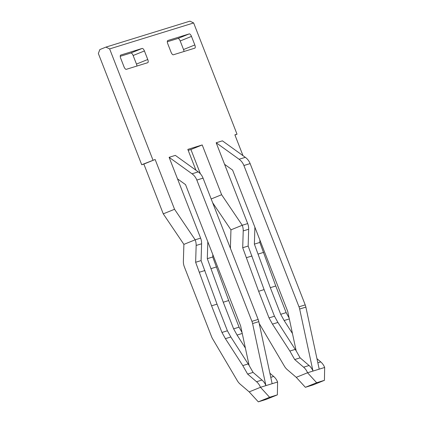 <?xml version="1.0" encoding="UTF-8"?>
<svg xmlns="http://www.w3.org/2000/svg" width="423" height="423" viewBox="0 0 423 423"><rect width="100%" height="100%" fill="white"/><g stroke="black" fill="none" stroke-linecap="round" stroke-linejoin="round"><path stroke-width="0.63" d="M269.89 373.213L273.665 376.449A13.272 12.172 72.8 0 1 277.588 382.017L277.366 394.87L266.083 399.444L258.305 401.85L249.189 391.883L260.473 387.304L269.588 397.271L277.366 394.87M212.827 254.604L212.753 256.988L228.695 300.542L239.074 327.164L242.062 332.563M245.388 348.055L237.065 335.064L233.628 328.845L223.249 302.223L207.307 258.67L207.82 241.856A13.272 12.172 -107.2 0 0 207.825 241.776M249.189 391.883L240.259 384.232A13.272 12.172 -107.2 0 1 237.229 380.541L212.452 338.548A14.398 13.203 -107.2 0 1 211.77 337.152A14.398 13.203 -107.2 0 1 211.569 336.666L184.354 266.85A13.272 12.172 -107.2 0 1 183.371 261.197L183.889 244.383L163.267 213.853L143.857 164.071L141.716 164.732L98.348 53.488L99.839 49.576L105.914 47.112L189.932 21.15L193.649 22.948L237.023 134.191L234.881 134.852L242.998 155.664M200.386 173.79L190.921 149.525L188.198 150.366M230.509 248.544A13.272 12.172 -107.2 0 1 230.44 246.657L230.953 229.842L212.647 202.739M136.915 66.046A3.061 1.216 67.9 0 0 136.47 64.079L133.134 55.519A3.061 1.216 67.9 0 0 133.012 55.228A3.061 1.216 67.9 0 0 130.855 53.028L120.248 56.307M183.979 51.5A3.061 1.216 67.9 0 0 183.534 49.533L180.198 40.978A3.061 1.216 67.9 0 0 177.919 38.482L167.318 41.761M300.134 357.858L309.065 365.509A13.272 12.172 72.8 0 1 312.983 371.077L299.653 309.023A13.272 12.172 -107.2 0 0 298.987 306.807L243.902 165.52A13.272 12.172 -107.2 0 0 239.095 159.254L216.174 142.763L224.576 164.314L232.613 170.094L287.703 311.386L296.195 350.916L300.134 357.858L294.688 359.539L289.871 351.048L272.465 324.124L269.028 317.906L274.474 316.224L264.095 289.602L248.153 246.049L242.707 247.73L243.22 230.916A13.272 12.172 -107.2 0 0 242.242 225.263L221.62 194.728L211.177 198.963M309.065 365.509L303.619 367.196A13.272 12.172 -107.2 0 1 307.542 372.763L316.658 382.73L305.369 387.304L313.147 384.904L324.436 380.325L324.653 367.471A13.272 12.172 72.8 0 0 320.734 361.903L317.842 362.797M305.369 387.304L296.253 377.337L307.542 372.763L324.653 367.471M316.658 382.73L324.436 380.325M216.174 142.763L222.398 140.838L245.319 157.335A13.272 12.172 72.8 0 1 250.125 163.595L305.21 304.888A13.272 12.172 72.8 0 1 305.877 307.103L319.206 369.157M190.921 149.525L202.21 144.946L221.62 194.728M202.21 144.946L187.817 149.393L195.934 170.205M169.11 157.308L177.512 178.855L185.549 184.64L240.634 325.932L249.126 365.461L253.07 372.404L261.996 380.055A13.272 12.172 72.8 0 1 265.919 385.623L252.589 323.569A13.272 12.172 -107.2 0 0 251.923 321.353L196.832 180.061A13.272 12.172 -107.2 0 0 192.031 173.8L169.11 157.308L175.334 155.384L198.255 171.875A13.272 12.172 72.8 0 1 203.056 178.141L258.146 319.428A13.272 12.172 72.8 0 1 258.813 321.644L272.142 383.698L277.588 382.017M272.142 383.698L260.473 387.304A13.272 12.172 -107.2 0 0 256.55 381.736L247.624 374.085L242.802 365.594L225.401 338.67L221.959 332.452L211.579 305.829L195.638 262.276L196.156 245.462L201.597 243.775A13.272 12.172 72.8 0 0 200.618 238.123L177.512 178.855M143.857 164.071L155.146 159.492L174.551 209.274L195.172 239.809L183.889 244.383M155.146 159.492L141.716 164.732M193.649 22.948L109.631 48.909L153.004 160.153M243.22 230.916L248.666 229.234A13.272 12.172 72.8 0 0 247.688 223.582L224.576 164.314M147.759 59.5A3.061 1.216 -112.1 0 1 147.743 62.699A3.061 1.216 -112.1 0 1 147.701 62.715L126.308 69.324A3.061 1.216 -112.1 0 1 124.029 66.834L120.692 58.274A3.061 1.216 -112.1 0 1 120.708 55.075A3.061 1.216 -112.1 0 1 120.745 55.064L142.144 48.449A3.061 1.216 -112.1 0 1 144.296 50.649A3.061 1.216 -112.1 0 1 144.423 50.945L147.759 59.5L136.47 64.079M173.377 54.779A3.061 1.216 -112.1 0 1 171.093 52.288L167.762 43.733A3.061 1.216 -112.1 0 1 167.651 43.432A3.061 1.216 -112.1 0 1 167.772 40.534A3.061 1.216 -112.1 0 1 167.815 40.518L189.208 33.909A3.061 1.216 -112.1 0 1 191.487 36.399L194.823 44.954A3.061 1.216 -112.1 0 1 194.807 48.153A3.061 1.216 -112.1 0 1 194.77 48.169L173.377 54.779M248.666 229.234L248.153 246.049M269.028 317.906L258.649 291.283L242.707 247.73M274.474 316.224L277.911 322.442L296.195 350.916M303.619 367.196L294.688 359.539M259.177 323.346A14.398 13.203 -107.2 0 0 259.521 324.002L284.298 365.995A13.272 12.172 -107.2 0 0 287.328 369.686L296.253 377.337M230.953 229.842L242.242 225.263L247.688 223.582M207.307 258.67L212.753 256.988M233.628 328.845L239.074 327.164M269.588 397.271L258.305 401.85M196.156 245.462A13.272 12.172 -107.2 0 0 195.172 239.809L200.618 238.123M201.597 243.775L201.084 260.589L217.025 304.148L227.405 330.77L230.842 336.988L249.126 365.461M253.07 372.404L247.624 374.085M227.405 330.77L221.959 332.452M201.084 260.589L195.638 262.276M174.551 209.274L163.267 213.853M109.631 48.909L105.914 47.112M234.955 135.027L237.023 134.191M316.954 358.667L320.734 361.903M259.891 240.058L259.817 242.442L275.764 285.996L286.144 312.618L289.126 318.017M292.457 333.509L284.134 320.523L280.698 314.3L270.318 287.677L254.376 244.124L254.889 227.31A13.272 12.172 -107.2 0 0 254.889 227.23M254.376 244.124L259.817 242.442M280.698 314.3L286.144 312.618M299.653 309.023L305.877 307.103M305.21 304.888L298.987 306.807M243.902 165.52L250.125 163.595M245.319 157.335L239.095 159.254M252.013 255.963L246.572 257.644M258.649 291.283L264.095 289.602M277.911 322.442L272.465 324.124M289.871 351.048L295.317 349.366M216.618 266.897L211.172 268.584M223.249 302.223L228.695 300.542M242.252 333.461L237.065 335.064M273.665 376.449L270.778 377.342M252.589 323.569L258.813 321.644M258.146 319.428L251.923 321.353M196.832 180.061L203.056 178.141M198.255 171.875L192.031 173.8M242.802 365.594L248.248 363.912M261.996 380.055L256.55 381.736M230.842 336.988L225.401 338.67M211.579 305.829L217.025 304.148M204.949 270.503L199.503 272.19M263.682 252.357L258.242 254.038M270.318 287.677L275.764 285.996M289.321 318.916L284.134 320.523M142.144 48.449L130.855 53.028M133.134 55.519L144.423 50.945M194.823 44.954L183.534 49.533M180.198 40.978L191.487 36.399M189.208 33.909L177.919 38.482"/></g></svg>
